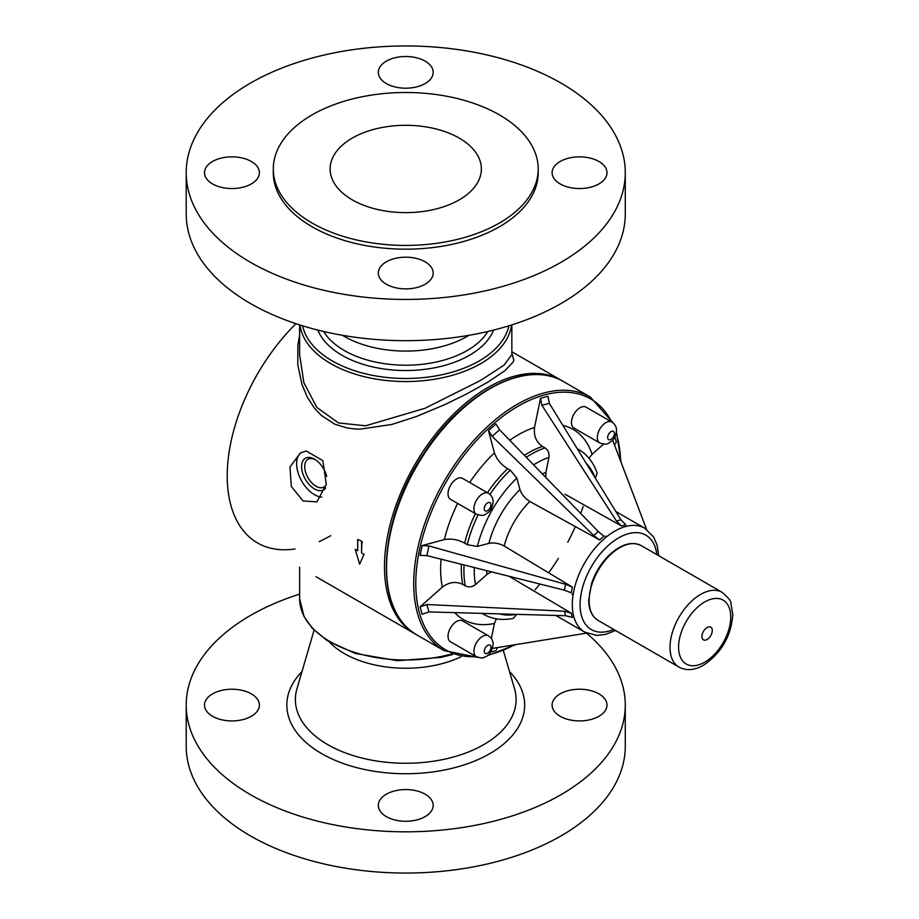<?xml version="1.0" encoding="UTF-8"?>
<svg xmlns="http://www.w3.org/2000/svg" width="919" height="919" viewBox="0 0 919 919"><rect width="100%" height="100%" fill="white"/><g stroke="black" fill="none" stroke-linecap="round" stroke-linejoin="round"><path stroke-width="1.38" d="M323.637 331.472A86.903 50.166 0 0 0 405.738 365.211A86.903 50.166 0 0 0 487.851 331.472M493.618 330.07A90.142 52.038 180 0 1 405.738 370.529A90.142 52.038 180 0 1 317.859 330.07M476.41 514.238L450.528 499.304A12.073 6.973 -60 0 1 450.528 485.358A12.073 6.973 -60 0 1 462.602 478.385L488.483 493.319A12.073 6.973 120 0 0 476.41 500.292A12.073 6.973 120 0 0 476.41 514.238C485.289 517.018 484.715 514.066 487.909 512.722C490.735 510.746 492.469 507.116 493.124 501.843C493.124 498.213 491.585 495.364 488.483 493.319M476.41 656.74L450.528 641.807A12.073 6.973 -60 0 1 450.528 627.861A12.073 6.973 -60 0 1 462.602 620.888L488.483 635.833A12.073 6.973 120 0 0 476.41 642.806A12.073 6.973 120 0 0 476.41 656.74C480.614 658.096 483.118 658.337 483.899 657.487C485.462 656.511 490.815 656.534 493.124 644.345C493.124 640.715 491.585 637.878 488.483 635.833M599.82 442.981L573.95 428.047A12.073 6.973 -60 0 1 573.95 414.101A12.073 6.973 -60 0 1 586.023 407.14L611.893 422.074A12.073 6.973 120 0 0 599.82 429.047A12.073 6.973 120 0 0 599.82 442.981C608.7 445.761 608.125 442.809 611.319 441.476C614.145 439.489 615.879 435.859 616.534 430.586C616.546 426.956 614.995 424.118 611.893 422.074M330.714 535.685A146.362 84.502 -60 0 1 319.192 541.59M294.965 548.965A146.362 84.502 -60 0 1 257.538 542.934L257.538 542.934A146.362 84.502 -60 0 1 295.952 323.683M511.849 354.573L504.152 365.05L480.775 380.328L425.095 408.254L365.624 425.796L338.456 422.924L316.848 407.45L303.879 382.718L299.628 354.677L299.64 324.889M511.849 324.889L511.849 354.608M315.998 576.684L349.599 596.086M326.245 484.75A16.025 9.247 60 0 1 324.062 487.047A16.025 9.247 60 0 1 308.037 477.788A16.025 9.247 60 0 1 308.037 459.282A16.025 9.247 60 0 1 315.297 459.672M325.625 487.989A18.219 10.523 60 0 1 303.316 475.02A18.219 10.523 60 0 1 314.493 459.178A18.219 10.523 60 0 1 326.727 476.433M321.811 497.122A25.284 14.601 60 0 1 300.042 477.869A25.284 14.601 60 0 1 301.214 452.573M322.845 460.626L326.302 484.359L316.917 501.854L303.075 500.958L291.312 486.484L289.956 467.013L300.226 453.101L306.153 450.988L322.845 460.626M299.64 335.182L297.859 345.268L297.825 365.05L302.052 384.693L307.256 397.019L314.482 408.208L321.11 415.25L334.654 424.13L347.014 427.967L354.424 428.932L360.202 429.139L391.781 424.463L416.606 416.445L445.141 404.463L466.197 394.171L487.817 382.189L504.99 370.621L513.089 362.097L513.87 360.271L511.849 353.229M562.164 380.834A146.362 84.502 120 0 0 561.141 380.225A146.362 84.502 120 0 0 414.791 464.715A146.362 84.502 120 0 0 414.791 633.719L414.791 633.719A146.362 84.502 120 0 0 415.825 634.305M349.128 595.811L414.791 633.719L349.128 595.811M364.05 554.41L359.639 564.151L355.228 549.321L357.698 550.745L357.698 539.487L362.086 541.44A146.362 84.502 120 0 0 361.581 552.985L364.05 554.41M363.867 554.823L359.639 564.151M357.698 539.487L362.086 541.44M361.581 541.728L361.581 552.985M186.212 172.703L186.212 213.92A219.538 126.753 0 0 0 213.082 274.689A219.538 126.753 0 0 0 460.063 336.733A219.538 126.753 0 0 0 625.276 213.92L625.276 172.703A219.538 126.753 0 0 0 405.738 45.95A219.538 126.753 0 0 0 186.212 172.703A219.538 126.753 0 0 0 213.082 233.46A219.538 126.753 0 0 0 460.063 295.504A219.538 126.753 0 0 0 625.276 172.703M603.622 165.098A27.444 15.841 0 0 0 572.755 157.344A27.444 15.841 0 0 0 552.101 172.703A27.444 15.841 0 0 0 579.544 188.544A27.444 15.841 0 0 0 606.988 172.703A27.444 15.841 0 0 0 603.622 165.098M392.585 58.448A27.444 15.841 0 0 0 378.306 72.36A27.444 15.841 0 0 0 405.738 88.201A27.444 15.841 0 0 0 433.182 72.36A27.444 15.841 0 0 0 392.585 58.448M207.866 180.296A27.444 15.841 0 0 0 238.733 188.05A27.444 15.841 0 0 0 259.388 172.703A27.444 15.841 0 0 0 231.944 156.85A27.444 15.841 0 0 0 204.5 172.703A27.444 15.841 0 0 0 207.866 180.296M418.903 286.946A27.444 15.841 0 0 0 433.182 273.035A27.444 15.841 0 0 0 405.738 257.194A27.444 15.841 0 0 0 378.306 273.035A27.444 15.841 0 0 0 418.903 286.946M273.288 168.958L273.288 172.703A132.451 76.472 0 0 0 289.508 209.36A132.451 76.472 0 0 0 438.512 246.797A132.451 76.472 0 0 0 538.201 172.703L538.201 168.958A132.451 76.472 0 0 0 405.738 92.497A132.451 76.472 0 0 0 273.288 168.958A132.451 76.472 0 0 0 289.508 205.626A132.451 76.472 0 0 0 438.512 243.053A132.451 76.472 0 0 0 538.201 168.958M472.113 148.028A75.634 43.664 0 0 0 387.037 126.661A75.634 43.664 0 0 0 330.116 168.958A75.634 43.664 0 0 0 405.738 212.634A75.634 43.664 0 0 0 481.372 168.958A75.634 43.664 0 0 0 472.113 148.028M342.431 335.286A86.903 50.166 0 0 0 469.058 335.286M586.506 633.145A219.538 126.753 180 0 1 625.276 705.08A219.538 126.753 180 0 1 405.738 831.821A219.538 126.753 180 0 1 186.212 705.08A219.538 126.753 180 0 1 299.64 594.111M603.622 712.673A27.444 15.841 180 0 1 572.755 720.427A27.444 15.841 180 0 1 552.101 705.08A27.444 15.841 180 0 1 579.544 689.227A27.444 15.841 180 0 1 606.988 705.08A27.444 15.841 180 0 1 603.622 712.673M392.585 819.323A27.444 15.841 180 0 1 378.306 805.412A27.444 15.841 180 0 1 405.738 789.57A27.444 15.841 180 0 1 433.182 805.412A27.444 15.841 180 0 1 392.585 819.323M207.866 697.475A27.444 15.841 180 0 1 238.733 689.721A27.444 15.841 180 0 1 259.388 705.08A27.444 15.841 180 0 1 231.944 720.921A27.444 15.841 180 0 1 204.5 705.08A27.444 15.841 180 0 1 207.866 697.475M625.276 705.08L625.276 746.297A219.538 126.753 180 0 1 405.738 873.05A219.538 126.753 180 0 1 186.212 746.297L186.212 705.08M461.143 656.729A86.903 50.166 180 0 1 364.085 662.105A86.903 50.166 180 0 1 329.301 641.933M491.355 638.475L494.422 623.496L496.329 618.82M492.458 648.389L586.655 633.122M482.13 613.398A95.128 54.922 -60 0 0 483.612 614.306C492.435 619.234 502.337 620.589 513.307 618.384L516.834 614.363M490.735 652.008L495.961 650.606L497.455 647.585M420.121 606.816L422.131 614.317L428.897 611.916L426.91 604.507L420.121 606.816L442.349 587.103C449.046 582.072 455.847 581.164 462.751 584.381L465.347 585.92C468.805 587.517 472.205 587.069 475.548 584.553L487.07 574.341L491.332 571.825M426.91 604.507L564.369 611.215L571.216 613.134L509.092 576.282M571.216 613.134L572.376 617.453L565.576 615.707L428.897 611.916M499.568 429.77L598.235 531.527L603.909 536.156L599.602 539.981L529.849 501.475C524.933 498.374 521.636 494.411 519.947 489.597L516.857 478.075L510.263 470.16L507.633 468.713C501.073 464.589 496.674 459.316 494.422 452.895L488.471 430.655L492.159 436.341L499.568 429.77L495.961 424.004L488.471 430.655M565.576 584.3L564.369 590.182L571.216 592.789L572.376 587.138L565.576 584.3L428.897 545.909L422.131 545.564L444.359 539.602C451.045 538.339 457.811 539.51 464.669 543.129A95.128 54.922 -60 0 1 475.364 513.641M572.376 587.138L504.152 545.989C499.006 543.29 493.928 542.405 488.908 543.347L477.386 546.437L467.243 544.68L464.669 543.129M564.369 590.182L426.91 555.616L420.121 555.375L422.131 545.564M614.489 444.888L616.35 442.085L614.96 436.858M589.01 458.282L592.112 454.296L603.553 444.153M595.397 478.271L597.12 473.205C593.548 462.602 587.425 454.71 578.74 449.529L577.166 448.621M646.562 529.355L612.686 440.155M477.547 657.303L444.026 650.595L416.858 634.914A146.362 84.502 -60 0 1 416.858 465.922A146.362 84.502 -60 0 1 563.209 381.419L590.377 397.1L612.95 422.786M564.955 494.204L621.531 525.99L625.85 524.829L620.945 519.809L549.321 403.338L548.011 396.284L540.51 398.295L534.548 427.404C533.548 435.709 536.156 442.05 542.394 446.427L545.024 447.909C548.138 450.103 549.447 453.274 548.953 457.421L545.863 472.504L545.806 477.455M621.531 525.99L616.454 521.016L541.911 405.325L540.51 398.295M615.558 630.491L605.678 634.351L596.764 635.408L584.737 632.134L555.834 615.443L584.737 632.134A60.011 34.646 -60 0 1 584.737 562.842A60.011 34.646 -60 0 1 644.747 528.195L653.593 536.949L657.108 545.116L658.739 555.708M599.602 539.981L593.743 535.513L492.159 436.341M678.59 647.148A36.886 21.298 -60 0 1 717.716 598.476A36.886 21.298 -60 0 1 717.716 650.641A36.886 21.298 -60 0 1 678.59 647.148M701.932 636.476A7.318 4.227 -60 0 1 709.698 626.827A7.318 4.227 -60 0 1 709.698 637.177A7.318 4.227 -60 0 1 701.932 636.476M490.976 504.83A4.756 2.746 -60 0 1 485.933 511.102A4.756 2.746 -60 0 1 485.933 504.37A4.756 2.746 -60 0 1 490.976 504.83M490.976 647.332A4.756 2.746 -60 0 1 485.933 653.604A4.756 2.746 -60 0 1 485.933 646.884A4.756 2.746 -60 0 1 490.976 647.332M614.397 433.573A4.756 2.746 -60 0 1 609.343 439.856A4.756 2.746 -60 0 1 609.343 433.125A4.756 2.746 -60 0 1 614.397 433.573M511.538 324.981A106.11 61.263 180 0 1 480.775 363.602A106.11 61.263 180 0 1 368.933 377.743A106.11 61.263 180 0 1 299.95 324.981M508.885 325.82A103.916 59.999 180 0 1 479.224 360.914A103.916 59.999 180 0 1 371.931 375.216A103.916 59.999 180 0 1 302.604 325.82M451.298 654.052A106.11 61.263 180 0 1 299.64 598.717L304.051 616.546L312.173 628.148L327.175 640.612L355.274 653.466L397.445 660.715L441.04 657.384L452.642 654.535M509.482 671.513A118.919 68.661 180 0 1 490.286 753.362A118.919 68.661 180 0 1 348.726 765.332A118.919 68.661 180 0 1 302.006 671.513M503.382 650.641L514.571 688.951A110.372 63.721 180 0 1 469.781 751.443A110.372 63.721 180 0 1 352.827 755.464A110.372 63.721 180 0 1 296.906 688.951L314.091 630.158M516.271 614.34A87.81 50.694 -60 0 1 499.454 613.881M494.422 623.496A109.763 63.377 -60 0 1 454.721 612.64M564.369 611.215L565.576 615.707M444.359 539.602A109.763 63.377 -60 0 1 457.651 503.405M469.724 482.498A109.763 63.377 -60 0 1 494.422 452.895M487.438 492.722A95.128 54.922 -60 0 1 507.633 468.713M467.243 544.68A95.128 54.922 -60 0 1 478.029 514.973M489.93 494.365A95.128 54.922 -60 0 1 510.263 470.16M477.386 546.437A87.81 50.694 -60 0 1 516.857 478.075M488.908 543.347A70.981 40.987 -60 0 1 519.947 489.597M504.152 545.989A60.011 34.646 -60 0 1 529.849 501.475M426.91 555.616L428.897 545.909M476.168 656.614A144.892 83.652 -60 0 1 445.795 649.928A144.892 83.652 -60 0 1 460.028 460.695A144.892 83.652 -60 0 1 611.663 421.936M616.224 433.331A144.892 83.652 -60 0 1 620.624 461.051M514.525 644.816A144.892 83.652 -60 0 1 488.322 654.868M563.209 381.419C526.633 358.605 462.533 392.424 423.464 453.963C377.215 522.417 373.332 612.364 416.858 634.914L444.026 650.595A146.362 84.502 -60 0 1 444.026 481.602A146.362 84.502 -60 0 1 590.377 397.1M583.174 506.472A146.362 84.502 -60 0 1 580.705 513.445M575.34 526.587A146.362 84.502 -60 0 1 567.747 542.221M558.384 558.442A146.362 84.502 -60 0 1 548.632 572.836M539.935 584.047A146.362 84.502 -60 0 1 535.145 589.676M487.07 574.341A70.981 40.987 -60 0 1 486.519 570.607M475.548 584.553A87.81 50.694 -60 0 1 474.319 567.54M465.347 585.92A95.128 54.922 -60 0 1 464.084 564.967M462.751 584.381A95.128 54.922 -60 0 1 461.453 564.3M442.349 587.103A109.763 63.377 -60 0 1 441.086 559.189M586.299 463.475A87.81 50.694 -60 0 1 595.11 477.8M577.212 448.702A95.128 54.922 -60 0 1 578.74 449.529M562.853 425.348A109.763 63.377 -60 0 1 592.112 454.296M541.911 405.325L549.321 403.338M620.945 519.809L616.454 521.016M613.685 629.4A54.52 31.476 -60 0 1 591.365 629.618A54.52 31.476 -60 0 1 601.612 552.285A54.52 31.476 -60 0 1 656.855 554.628M509.746 440.258A109.763 63.377 -60 0 1 534.548 427.404M542.359 473.894A70.981 40.987 -60 0 1 545.863 472.504M533.594 464.865A87.81 50.694 -60 0 1 548.953 457.421M526.254 457.294A95.128 54.922 -60 0 1 545.024 447.909M524.358 455.342A95.128 54.922 -60 0 1 542.394 446.427M598.235 531.527L593.743 535.513M589.125 600.624A43.17 24.928 -60 0 1 607.976 557.178A43.17 24.928 -60 0 1 641.244 545.61C632.077 541.153 621.772 543.956 610.365 554.042C601.842 562.049 595.592 571.802 591.629 583.312L588.7 600.027C588.78 609.756 591.905 616.546 598.074 620.394A43.17 24.928 -60 0 1 589.125 600.624M722.139 592.318C728.158 597.476 731.064 601.026 730.858 602.967L732.788 614.593C731.156 636.12 721.392 652.995 703.494 665.23C694.488 670.353 686.309 670.973 678.957 667.091A43.17 24.928 -60 0 1 670.02 647.332A43.17 24.928 -60 0 1 688.871 603.875A43.17 24.928 -60 0 1 722.139 592.318L641.244 545.61M299.64 567.241L299.64 598.717M511.849 351.759L561.141 380.225M483.612 614.306L482.027 613.398M616.465 431.896L621.095 462.303M605.793 536.087L604.932 538.155M573.456 592.675L572.1 594.455M515.846 644.598L487.196 655.787M644.747 528.195L615.833 511.504M678.957 667.091L598.074 620.394"/></g></svg>
